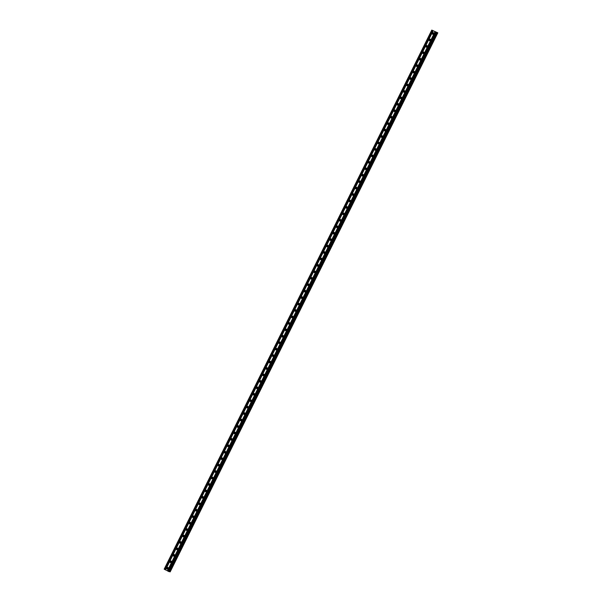 <?xml version="1.0" encoding="UTF-8"?>
<svg xmlns="http://www.w3.org/2000/svg" width="602" height="602" viewBox="0 0 602 602"><rect width="100%" height="100%" fill="white"/><g stroke="black" fill="none" stroke-linecap="round" stroke-linejoin="round"><path stroke-width="0.9" d="M166.807 567.859A0.843 0.813 101.8 0 1 167.702 567.408A0.843 0.813 101.8 0 1 168.251 568.604A0.843 0.813 101.8 0 1 167.356 569.056A0.843 0.813 101.8 0 1 166.807 567.859M167.823 569.01A0.843 0.813 101.8 0 1 168.108 567.633M170.005 561.41A0.843 0.813 101.8 0 1 170.9 560.966A0.843 0.813 101.8 0 1 171.45 562.163A0.843 0.813 101.8 0 1 170.554 562.614A0.843 0.813 101.8 0 1 170.005 561.41M171.021 562.569A0.843 0.813 101.8 0 1 171.307 561.192M173.203 554.969A0.843 0.813 101.8 0 1 174.098 554.517A0.843 0.813 101.8 0 1 174.648 555.721A0.843 0.813 101.8 0 1 173.752 556.165A0.843 0.813 101.8 0 1 173.203 554.969M174.219 556.12A0.843 0.813 101.8 0 1 174.505 554.751M176.401 548.527A0.843 0.813 101.8 0 1 177.297 548.076A0.843 0.813 101.8 0 1 177.846 549.272A0.843 0.813 101.8 0 1 176.95 549.724A0.843 0.813 101.8 0 1 176.401 548.527M177.417 549.679A0.843 0.813 101.8 0 1 177.703 548.309M179.599 542.086A0.843 0.813 101.8 0 1 180.495 541.634A0.843 0.813 101.8 0 1 181.044 542.831A0.843 0.813 101.8 0 1 180.148 543.282A0.843 0.813 101.8 0 1 179.599 542.086M180.615 543.237A0.843 0.813 101.8 0 1 180.901 541.86M182.797 535.637A0.843 0.813 101.8 0 1 183.693 535.193A0.843 0.813 101.8 0 1 184.242 536.39A0.843 0.813 101.8 0 1 183.347 536.841A0.843 0.813 101.8 0 1 182.797 535.637M183.813 536.796A0.843 0.813 101.8 0 1 184.099 535.419M185.995 529.196A0.843 0.813 101.8 0 1 186.891 528.752A0.843 0.813 101.8 0 1 187.44 529.948A0.843 0.813 101.8 0 1 186.545 530.392A0.843 0.813 101.8 0 1 185.995 529.196M187.011 530.354A0.843 0.813 101.8 0 1 187.297 528.977M189.194 522.754A0.843 0.813 101.8 0 1 190.089 522.303A0.843 0.813 101.8 0 1 190.638 523.507A0.843 0.813 101.8 0 1 189.743 523.951A0.843 0.813 101.8 0 1 189.194 522.754M190.209 523.906A0.843 0.813 101.8 0 1 190.495 522.536M192.392 516.313A0.843 0.813 101.8 0 1 193.287 515.861A0.843 0.813 101.8 0 1 193.836 517.058A0.843 0.813 101.8 0 1 192.941 517.509A0.843 0.813 101.8 0 1 192.392 516.313M193.408 517.464A0.843 0.813 101.8 0 1 193.693 516.087M195.59 509.871A0.843 0.813 101.8 0 1 196.485 509.42A0.843 0.813 101.8 0 1 197.035 510.616A0.843 0.813 101.8 0 1 196.139 511.068A0.843 0.813 101.8 0 1 195.59 509.871M196.606 511.023A0.843 0.813 101.8 0 1 196.892 509.646M198.788 503.422A0.843 0.813 101.8 0 1 199.683 502.979A0.843 0.813 101.8 0 1 200.233 504.175A0.843 0.813 101.8 0 1 199.337 504.626A0.843 0.813 101.8 0 1 198.788 503.422M199.804 504.581A0.843 0.813 101.8 0 1 200.09 503.204M201.986 496.981A0.843 0.813 101.8 0 1 202.882 496.537A0.843 0.813 101.8 0 1 203.431 497.734A0.843 0.813 101.8 0 1 202.535 498.178A0.843 0.813 101.8 0 1 201.986 496.981M203.002 498.132A0.843 0.813 101.8 0 1 203.288 496.763M205.184 490.54A0.843 0.813 101.8 0 1 206.08 490.088A0.843 0.813 101.8 0 1 206.629 491.292A0.843 0.813 101.8 0 1 205.733 491.736A0.843 0.813 101.8 0 1 205.184 490.54M206.2 491.691A0.843 0.813 101.8 0 1 206.486 490.321M208.382 484.098A0.843 0.813 101.8 0 1 209.278 483.647A0.843 0.813 101.8 0 1 209.827 484.843A0.843 0.813 101.8 0 1 208.932 485.295A0.843 0.813 101.8 0 1 208.382 484.098M209.398 485.25A0.843 0.813 101.8 0 1 209.684 483.873M211.58 477.657A0.843 0.813 101.8 0 1 212.476 477.205A0.843 0.813 101.8 0 1 213.025 478.402A0.843 0.813 101.8 0 1 212.13 478.853A0.843 0.813 101.8 0 1 211.58 477.657M212.596 478.808A0.843 0.813 101.8 0 1 212.882 477.431M214.779 471.208A0.843 0.813 101.8 0 1 215.674 470.764A0.843 0.813 101.8 0 1 216.223 471.96A0.843 0.813 101.8 0 1 215.328 472.412A0.843 0.813 101.8 0 1 214.779 471.208M215.794 472.367A0.843 0.813 101.8 0 1 216.08 470.99M217.977 464.767A0.843 0.813 101.8 0 1 218.872 464.315A0.843 0.813 101.8 0 1 219.421 465.519A0.843 0.813 101.8 0 1 218.526 465.963A0.843 0.813 101.8 0 1 217.977 464.767M218.993 465.918A0.843 0.813 101.8 0 1 219.278 464.548M221.175 458.325A0.843 0.813 101.8 0 1 222.07 457.874A0.843 0.813 101.8 0 1 222.62 459.07A0.843 0.813 101.8 0 1 221.724 459.522A0.843 0.813 101.8 0 1 221.175 458.325M222.191 459.476A0.843 0.813 101.8 0 1 222.484 458.107M224.373 451.884A0.843 0.813 101.8 0 1 225.268 451.432A0.843 0.813 101.8 0 1 225.818 452.629A0.843 0.813 101.8 0 1 224.922 453.08A0.843 0.813 101.8 0 1 224.373 451.884M225.389 453.035A0.843 0.813 101.8 0 1 225.682 451.658M227.571 445.435A0.843 0.813 101.8 0 1 228.467 444.991A0.843 0.813 101.8 0 1 229.016 446.187A0.843 0.813 101.8 0 1 228.12 446.639A0.843 0.813 101.8 0 1 227.571 445.435M228.587 446.594A0.843 0.813 101.8 0 1 228.88 445.217M230.769 438.993A0.843 0.813 101.8 0 1 231.665 438.549A0.843 0.813 101.8 0 1 232.214 439.746A0.843 0.813 101.8 0 1 231.318 440.19A0.843 0.813 101.8 0 1 230.769 438.993M231.793 440.152A0.843 0.813 101.8 0 1 232.079 438.775M233.967 432.552A0.843 0.813 101.8 0 1 234.863 432.101A0.843 0.813 101.8 0 1 235.412 433.305A0.843 0.813 101.8 0 1 234.517 433.749A0.843 0.813 101.8 0 1 233.967 432.552M234.991 433.703A0.843 0.813 101.8 0 1 235.277 432.334M237.165 426.111A0.843 0.813 101.8 0 1 238.061 425.659A0.843 0.813 101.8 0 1 238.618 426.856A0.843 0.813 101.8 0 1 237.722 427.307A0.843 0.813 101.8 0 1 237.165 426.111M238.189 427.262A0.843 0.813 101.8 0 1 238.475 425.885M240.364 419.669A0.843 0.813 101.8 0 1 241.259 419.218A0.843 0.813 101.8 0 1 241.816 420.414A0.843 0.813 101.8 0 1 240.92 420.866A0.843 0.813 101.8 0 1 240.364 419.669M241.387 420.821A0.843 0.813 101.8 0 1 241.673 419.443M243.562 413.22A0.843 0.813 101.8 0 1 244.457 412.776A0.843 0.813 101.8 0 1 245.014 413.973A0.843 0.813 101.8 0 1 244.119 414.424A0.843 0.813 101.8 0 1 243.562 413.22M244.585 414.379A0.843 0.813 101.8 0 1 244.871 413.002M246.76 406.779A0.843 0.813 101.8 0 1 247.655 406.335A0.843 0.813 101.8 0 1 248.212 407.531A0.843 0.813 101.8 0 1 247.317 407.975A0.843 0.813 101.8 0 1 246.76 406.779M247.783 407.93A0.843 0.813 101.8 0 1 248.069 406.561M249.958 400.338A0.843 0.813 101.8 0 1 250.853 399.886A0.843 0.813 101.8 0 1 251.41 401.09A0.843 0.813 101.8 0 1 250.515 401.534A0.843 0.813 101.8 0 1 249.958 400.338M250.981 401.489A0.843 0.813 101.8 0 1 251.267 400.119M253.156 393.896A0.843 0.813 101.8 0 1 254.052 393.445A0.843 0.813 101.8 0 1 254.608 394.641A0.843 0.813 101.8 0 1 253.713 395.093A0.843 0.813 101.8 0 1 253.156 393.896M254.179 395.047A0.843 0.813 101.8 0 1 254.465 393.67M256.354 387.455A0.843 0.813 101.8 0 1 257.25 387.003A0.843 0.813 101.8 0 1 257.806 388.2A0.843 0.813 101.8 0 1 256.911 388.651A0.843 0.813 101.8 0 1 256.354 387.455M257.378 388.606A0.843 0.813 101.8 0 1 257.664 387.229M259.552 381.006A0.843 0.813 101.8 0 1 260.448 380.562A0.843 0.813 101.8 0 1 261.005 381.758A0.843 0.813 101.8 0 1 260.109 382.21A0.843 0.813 101.8 0 1 259.552 381.006M260.576 382.165A0.843 0.813 101.8 0 1 260.862 380.788M262.75 374.564A0.843 0.813 101.8 0 1 263.646 374.113A0.843 0.813 101.8 0 1 264.203 375.317A0.843 0.813 101.8 0 1 263.307 375.761A0.843 0.813 101.8 0 1 262.75 374.564M263.774 375.716A0.843 0.813 101.8 0 1 264.06 374.346M265.949 368.123A0.843 0.813 101.8 0 1 266.844 367.671A0.843 0.813 101.8 0 1 267.401 368.868A0.843 0.813 101.8 0 1 266.505 369.319A0.843 0.813 101.8 0 1 265.949 368.123M266.972 369.274A0.843 0.813 101.8 0 1 267.258 367.905M269.147 361.682A0.843 0.813 101.8 0 1 270.042 361.23A0.843 0.813 101.8 0 1 270.599 362.427A0.843 0.813 101.8 0 1 269.704 362.878A0.843 0.813 101.8 0 1 269.147 361.682M270.17 362.833A0.843 0.813 101.8 0 1 270.456 361.456M272.345 355.233A0.843 0.813 101.8 0 1 273.24 354.789A0.843 0.813 101.8 0 1 273.797 355.985A0.843 0.813 101.8 0 1 272.902 356.437A0.843 0.813 101.8 0 1 272.345 355.233M273.368 356.392A0.843 0.813 101.8 0 1 273.654 355.014M275.543 348.791A0.843 0.813 101.8 0 1 276.438 348.347A0.843 0.813 101.8 0 1 276.995 349.544A0.843 0.813 101.8 0 1 276.1 349.988A0.843 0.813 101.8 0 1 275.543 348.791M276.566 349.95A0.843 0.813 101.8 0 1 276.852 348.573M278.749 342.35A0.843 0.813 101.8 0 1 279.644 341.898A0.843 0.813 101.8 0 1 280.193 343.102A0.843 0.813 101.8 0 1 279.298 343.546A0.843 0.813 101.8 0 1 278.749 342.35M279.764 343.501A0.843 0.813 101.8 0 1 280.05 342.132M281.947 335.908A0.843 0.813 101.8 0 1 282.842 335.457A0.843 0.813 101.8 0 1 283.392 336.653A0.843 0.813 101.8 0 1 282.496 337.105A0.843 0.813 101.8 0 1 281.947 335.908M282.963 337.06A0.843 0.813 101.8 0 1 283.249 335.683M285.145 329.467A0.843 0.813 101.8 0 1 286.04 329.016A0.843 0.813 101.8 0 1 286.59 330.212A0.843 0.813 101.8 0 1 285.694 330.664A0.843 0.813 101.8 0 1 285.145 329.467M286.161 330.618A0.843 0.813 101.8 0 1 286.447 329.241M288.343 323.018A0.843 0.813 101.8 0 1 289.238 322.574A0.843 0.813 101.8 0 1 289.788 323.771A0.843 0.813 101.8 0 1 288.892 324.222A0.843 0.813 101.8 0 1 288.343 323.018M289.359 324.177A0.843 0.813 101.8 0 1 289.645 322.8M291.541 316.577A0.843 0.813 101.8 0 1 292.437 316.133A0.843 0.813 101.8 0 1 292.986 317.329A0.843 0.813 101.8 0 1 292.09 317.773A0.843 0.813 101.8 0 1 291.541 316.577M292.557 317.728A0.843 0.813 101.8 0 1 292.843 316.359M294.739 310.135A0.843 0.813 101.8 0 1 295.635 309.684A0.843 0.813 101.8 0 1 296.184 310.888A0.843 0.813 101.8 0 1 295.289 311.332A0.843 0.813 101.8 0 1 294.739 310.135M295.755 311.287A0.843 0.813 101.8 0 1 296.041 309.917M297.937 303.694A0.843 0.813 101.8 0 1 298.833 303.242A0.843 0.813 101.8 0 1 299.382 304.439A0.843 0.813 101.8 0 1 298.487 304.89A0.843 0.813 101.8 0 1 297.937 303.694M298.953 304.845A0.843 0.813 101.8 0 1 299.239 303.468M301.135 297.253A0.843 0.813 101.8 0 1 302.031 296.801A0.843 0.813 101.8 0 1 302.58 297.998A0.843 0.813 101.8 0 1 301.685 298.449A0.843 0.813 101.8 0 1 301.135 297.253M302.151 298.404A0.843 0.813 101.8 0 1 302.437 297.027M304.334 290.804A0.843 0.813 101.8 0 1 305.229 290.36A0.843 0.813 101.8 0 1 305.778 291.556A0.843 0.813 101.8 0 1 304.883 292.008A0.843 0.813 101.8 0 1 304.334 290.804M305.349 291.962A0.843 0.813 101.8 0 1 305.635 290.585M307.532 284.362A0.843 0.813 101.8 0 1 308.427 283.911A0.843 0.813 101.8 0 1 308.976 285.115A0.843 0.813 101.8 0 1 308.081 285.559A0.843 0.813 101.8 0 1 307.532 284.362M308.548 285.514A0.843 0.813 101.8 0 1 308.834 284.144M310.73 277.921A0.843 0.813 101.8 0 1 311.625 277.469A0.843 0.813 101.8 0 1 312.175 278.666A0.843 0.813 101.8 0 1 311.279 279.117A0.843 0.813 101.8 0 1 310.73 277.921M311.746 279.072A0.843 0.813 101.8 0 1 312.032 277.703M313.928 271.479A0.843 0.813 101.8 0 1 314.823 271.028A0.843 0.813 101.8 0 1 315.373 272.224A0.843 0.813 101.8 0 1 314.477 272.676A0.843 0.813 101.8 0 1 313.928 271.479M314.944 272.631A0.843 0.813 101.8 0 1 315.23 271.254M317.126 265.03A0.843 0.813 101.8 0 1 318.022 264.587A0.843 0.813 101.8 0 1 318.571 265.783A0.843 0.813 101.8 0 1 317.675 266.234A0.843 0.813 101.8 0 1 317.126 265.03M318.142 266.189A0.843 0.813 101.8 0 1 318.428 264.812M320.324 258.589A0.843 0.813 101.8 0 1 321.22 258.145A0.843 0.813 101.8 0 1 321.769 259.342A0.843 0.813 101.8 0 1 320.874 259.786A0.843 0.813 101.8 0 1 320.324 258.589M321.34 259.748A0.843 0.813 101.8 0 1 321.626 258.371M323.522 252.148A0.843 0.813 101.8 0 1 324.418 251.696A0.843 0.813 101.8 0 1 324.967 252.9A0.843 0.813 101.8 0 1 324.072 253.344A0.843 0.813 101.8 0 1 323.522 252.148M324.538 253.299A0.843 0.813 101.8 0 1 324.824 251.929M326.72 245.706A0.843 0.813 101.8 0 1 327.616 245.255A0.843 0.813 101.8 0 1 328.165 246.451A0.843 0.813 101.8 0 1 327.27 246.903A0.843 0.813 101.8 0 1 326.72 245.706M327.736 246.858A0.843 0.813 101.8 0 1 328.022 245.481M329.919 239.265A0.843 0.813 101.8 0 1 330.814 238.813A0.843 0.813 101.8 0 1 331.363 240.01A0.843 0.813 101.8 0 1 330.468 240.461A0.843 0.813 101.8 0 1 329.919 239.265M330.934 240.416A0.843 0.813 101.8 0 1 331.22 239.039M333.117 232.816A0.843 0.813 101.8 0 1 334.012 232.372A0.843 0.813 101.8 0 1 334.561 233.568A0.843 0.813 101.8 0 1 333.666 234.02A0.843 0.813 101.8 0 1 333.117 232.816M334.133 233.975A0.843 0.813 101.8 0 1 334.426 232.598M336.315 226.375A0.843 0.813 101.8 0 1 337.21 225.931A0.843 0.813 101.8 0 1 337.76 227.127A0.843 0.813 101.8 0 1 336.864 227.571A0.843 0.813 101.8 0 1 336.315 226.375M337.331 227.526A0.843 0.813 101.8 0 1 337.624 226.156M339.513 219.933A0.843 0.813 101.8 0 1 340.408 219.482A0.843 0.813 101.8 0 1 340.958 220.686A0.843 0.813 101.8 0 1 340.062 221.13A0.843 0.813 101.8 0 1 339.513 219.933M340.529 221.084A0.843 0.813 101.8 0 1 340.822 219.715M342.711 213.492A0.843 0.813 101.8 0 1 343.607 213.04A0.843 0.813 101.8 0 1 344.156 214.237A0.843 0.813 101.8 0 1 343.26 214.688A0.843 0.813 101.8 0 1 342.711 213.492M343.734 214.643A0.843 0.813 101.8 0 1 344.02 213.266M345.909 207.05A0.843 0.813 101.8 0 1 346.805 206.599A0.843 0.813 101.8 0 1 347.354 207.795A0.843 0.813 101.8 0 1 346.459 208.247A0.843 0.813 101.8 0 1 345.909 207.05M346.933 208.202A0.843 0.813 101.8 0 1 347.219 206.825M349.107 200.601A0.843 0.813 101.8 0 1 350.003 200.157A0.843 0.813 101.8 0 1 350.56 201.354A0.843 0.813 101.8 0 1 349.664 201.805A0.843 0.813 101.8 0 1 349.107 200.601M350.131 201.76A0.843 0.813 101.8 0 1 350.417 200.383M352.305 194.16A0.843 0.813 101.8 0 1 353.201 193.709A0.843 0.813 101.8 0 1 353.758 194.913A0.843 0.813 101.8 0 1 352.862 195.357A0.843 0.813 101.8 0 1 352.305 194.16M353.329 195.311A0.843 0.813 101.8 0 1 353.615 193.942M355.504 187.719A0.843 0.813 101.8 0 1 356.399 187.267A0.843 0.813 101.8 0 1 356.956 188.464A0.843 0.813 101.8 0 1 356.06 188.915A0.843 0.813 101.8 0 1 355.504 187.719M356.527 188.87A0.843 0.813 101.8 0 1 356.813 187.5M358.702 181.277A0.843 0.813 101.8 0 1 359.597 180.826A0.843 0.813 101.8 0 1 360.154 182.022A0.843 0.813 101.8 0 1 359.259 182.474A0.843 0.813 101.8 0 1 358.702 181.277M359.725 182.429A0.843 0.813 101.8 0 1 360.011 181.051M361.9 174.828A0.843 0.813 101.8 0 1 362.795 174.384A0.843 0.813 101.8 0 1 363.352 175.581A0.843 0.813 101.8 0 1 362.457 176.032A0.843 0.813 101.8 0 1 361.9 174.828M362.923 175.987A0.843 0.813 101.8 0 1 363.209 174.61M365.098 168.387A0.843 0.813 101.8 0 1 365.993 167.943A0.843 0.813 101.8 0 1 366.55 169.139A0.843 0.813 101.8 0 1 365.655 169.583A0.843 0.813 101.8 0 1 365.098 168.387M366.121 169.546A0.843 0.813 101.8 0 1 366.407 168.169M368.296 161.946A0.843 0.813 101.8 0 1 369.192 161.494A0.843 0.813 101.8 0 1 369.748 162.698A0.843 0.813 101.8 0 1 368.853 163.142A0.843 0.813 101.8 0 1 368.296 161.946M369.319 163.097A0.843 0.813 101.8 0 1 369.605 161.727M371.494 155.504A0.843 0.813 101.8 0 1 372.39 155.053A0.843 0.813 101.8 0 1 372.947 156.249A0.843 0.813 101.8 0 1 372.051 156.701A0.843 0.813 101.8 0 1 371.494 155.504M372.518 156.655A0.843 0.813 101.8 0 1 372.804 155.278M374.692 149.063A0.843 0.813 101.8 0 1 375.588 148.611A0.843 0.813 101.8 0 1 376.145 149.808A0.843 0.813 101.8 0 1 375.249 150.259A0.843 0.813 101.8 0 1 374.692 149.063M375.716 150.214A0.843 0.813 101.8 0 1 376.002 148.837M377.89 142.614A0.843 0.813 101.8 0 1 378.786 142.17A0.843 0.813 101.8 0 1 379.343 143.366A0.843 0.813 101.8 0 1 378.447 143.818A0.843 0.813 101.8 0 1 377.89 142.614M378.914 143.773A0.843 0.813 101.8 0 1 379.2 142.396M381.089 136.172A0.843 0.813 101.8 0 1 381.984 135.728A0.843 0.813 101.8 0 1 382.541 136.925A0.843 0.813 101.8 0 1 381.645 137.369A0.843 0.813 101.8 0 1 381.089 136.172M382.112 137.324A0.843 0.813 101.8 0 1 382.398 135.954M384.287 129.731A0.843 0.813 101.8 0 1 385.182 129.28A0.843 0.813 101.8 0 1 385.739 130.483A0.843 0.813 101.8 0 1 384.844 130.927A0.843 0.813 101.8 0 1 384.287 129.731M385.31 130.882A0.843 0.813 101.8 0 1 385.596 129.513M387.485 123.29A0.843 0.813 101.8 0 1 388.38 122.838A0.843 0.813 101.8 0 1 388.937 124.035A0.843 0.813 101.8 0 1 388.042 124.486A0.843 0.813 101.8 0 1 387.485 123.29M388.508 124.441A0.843 0.813 101.8 0 1 388.794 123.064M390.683 116.848A0.843 0.813 101.8 0 1 391.586 116.397A0.843 0.813 101.8 0 1 392.135 117.593A0.843 0.813 101.8 0 1 391.24 118.045A0.843 0.813 101.8 0 1 390.683 116.848M391.706 118A0.843 0.813 101.8 0 1 391.992 116.622M393.889 110.399A0.843 0.813 101.8 0 1 394.784 109.955A0.843 0.813 101.8 0 1 395.333 111.152A0.843 0.813 101.8 0 1 394.438 111.603A0.843 0.813 101.8 0 1 393.889 110.399M394.904 111.558A0.843 0.813 101.8 0 1 395.19 110.181M397.087 103.958A0.843 0.813 101.8 0 1 397.982 103.506A0.843 0.813 101.8 0 1 398.532 104.71A0.843 0.813 101.8 0 1 397.636 105.154A0.843 0.813 101.8 0 1 397.087 103.958M398.103 105.109A0.843 0.813 101.8 0 1 398.389 103.74M400.285 97.516A0.843 0.813 101.8 0 1 401.18 97.065A0.843 0.813 101.8 0 1 401.73 98.261A0.843 0.813 101.8 0 1 400.834 98.713A0.843 0.813 101.8 0 1 400.285 97.516M401.301 98.668A0.843 0.813 101.8 0 1 401.587 97.298M403.483 91.075A0.843 0.813 101.8 0 1 404.378 90.624A0.843 0.813 101.8 0 1 404.928 91.82A0.843 0.813 101.8 0 1 404.032 92.272A0.843 0.813 101.8 0 1 403.483 91.075M404.499 92.226A0.843 0.813 101.8 0 1 404.785 90.849M406.681 84.626A0.843 0.813 101.8 0 1 407.577 84.182A0.843 0.813 101.8 0 1 408.126 85.379A0.843 0.813 101.8 0 1 407.23 85.83A0.843 0.813 101.8 0 1 406.681 84.626M407.697 85.785A0.843 0.813 101.8 0 1 407.983 84.408M409.879 78.185A0.843 0.813 101.8 0 1 410.775 77.741A0.843 0.813 101.8 0 1 411.324 78.937A0.843 0.813 101.8 0 1 410.429 79.381A0.843 0.813 101.8 0 1 409.879 78.185M410.895 79.344A0.843 0.813 101.8 0 1 411.181 77.967M413.077 71.743A0.843 0.813 101.8 0 1 413.973 71.292A0.843 0.813 101.8 0 1 414.522 72.496A0.843 0.813 101.8 0 1 413.627 72.94A0.843 0.813 101.8 0 1 413.077 71.743M414.093 72.895A0.843 0.813 101.8 0 1 414.379 71.525M416.275 65.302A0.843 0.813 101.8 0 1 417.171 64.85A0.843 0.813 101.8 0 1 417.72 66.047A0.843 0.813 101.8 0 1 416.825 66.498A0.843 0.813 101.8 0 1 416.275 65.302M417.291 66.453A0.843 0.813 101.8 0 1 417.577 65.076M419.474 58.861A0.843 0.813 101.8 0 1 420.369 58.409A0.843 0.813 101.8 0 1 420.918 59.606A0.843 0.813 101.8 0 1 420.023 60.057A0.843 0.813 101.8 0 1 419.474 58.861M420.489 60.012A0.843 0.813 101.8 0 1 420.775 58.635M422.672 52.412A0.843 0.813 101.8 0 1 423.567 51.968A0.843 0.813 101.8 0 1 424.117 53.164A0.843 0.813 101.8 0 1 423.221 53.616A0.843 0.813 101.8 0 1 422.672 52.412M423.688 53.57A0.843 0.813 101.8 0 1 423.974 52.193M425.87 45.97A0.843 0.813 101.8 0 1 426.765 45.526A0.843 0.813 101.8 0 1 427.315 46.723A0.843 0.813 101.8 0 1 426.419 47.167A0.843 0.813 101.8 0 1 425.87 45.97M426.886 47.122A0.843 0.813 101.8 0 1 427.172 45.752M429.068 39.529A0.843 0.813 101.8 0 1 429.963 39.077A0.843 0.813 101.8 0 1 430.513 40.281A0.843 0.813 101.8 0 1 429.617 40.725A0.843 0.813 101.8 0 1 429.068 39.529M430.084 40.68A0.843 0.813 101.8 0 1 430.37 39.311M432.266 33.087A0.843 0.813 101.8 0 1 433.162 32.636A0.843 0.813 101.8 0 1 433.711 33.832A0.843 0.813 101.8 0 1 432.815 34.284A0.843 0.813 101.8 0 1 432.266 33.087M433.282 34.239A0.843 0.813 101.8 0 1 433.568 32.862M433.214 33.155A1.324 1.279 101.8 0 1 433.229 33.133A1.324 1.279 101.8 0 0 433.079 33.855M430.016 39.597A1.324 1.279 101.8 0 1 430.031 39.574A1.324 1.279 101.8 0 0 429.881 40.296M426.683 46.745A1.324 1.279 101.8 0 1 426.833 46.015M423.484 53.187A1.324 1.279 101.8 0 1 423.635 52.457M420.422 58.928A1.324 1.279 101.8 0 1 420.437 58.906A1.324 1.279 101.8 0 0 420.286 59.628M417.224 65.37A1.324 1.279 101.8 0 1 417.239 65.347A1.324 1.279 101.8 0 0 417.081 66.069M413.883 72.518A1.324 1.279 101.8 0 1 414.041 71.788M410.684 78.96A1.324 1.279 101.8 0 1 410.842 78.23M407.629 84.701A1.324 1.279 101.8 0 1 407.644 84.679A1.324 1.279 101.8 0 0 407.486 85.401M404.431 91.143A1.324 1.279 101.8 0 1 404.439 91.12A1.324 1.279 101.8 0 0 404.288 91.843M401.09 98.284A1.324 1.279 101.8 0 1 401.241 97.562M397.892 104.733A1.324 1.279 101.8 0 1 398.042 104.003M394.694 111.174A1.324 1.279 101.8 0 1 394.844 110.444M391.639 116.916A1.324 1.279 101.8 0 1 391.646 116.893A1.324 1.279 101.8 0 0 391.496 117.616M388.298 124.057A1.324 1.279 101.8 0 1 388.448 123.335M385.099 130.499A1.324 1.279 101.8 0 1 385.25 129.776M381.901 136.947A1.324 1.279 101.8 0 1 382.052 136.218M378.846 142.689A1.324 1.279 101.8 0 1 378.854 142.659A1.324 1.279 101.8 0 0 378.703 143.389M375.505 149.83A1.324 1.279 101.8 0 1 375.656 149.108M372.307 156.272A1.324 1.279 101.8 0 1 372.457 155.549M369.109 162.721A1.324 1.279 101.8 0 1 369.259 161.991M366.054 168.462A1.324 1.279 101.8 0 1 366.061 168.432A1.324 1.279 101.8 0 0 365.911 169.162M362.713 175.603A1.324 1.279 101.8 0 1 362.863 174.881M359.514 182.045A1.324 1.279 101.8 0 1 359.665 181.322M356.316 188.486A1.324 1.279 101.8 0 1 356.467 187.764M353.254 194.228A1.324 1.279 101.8 0 1 353.269 194.205A1.324 1.279 101.8 0 0 353.118 194.935M349.92 201.377A1.324 1.279 101.8 0 1 350.071 200.647M346.722 207.818A1.324 1.279 101.8 0 1 346.872 207.096M343.524 214.259A1.324 1.279 101.8 0 1 343.674 213.537M340.461 220.001A1.324 1.279 101.8 0 1 340.476 219.978A1.324 1.279 101.8 0 0 340.326 220.701M337.263 226.442A1.324 1.279 101.8 0 1 337.278 226.42A1.324 1.279 101.8 0 0 337.128 227.15M333.929 233.591A1.324 1.279 101.8 0 1 334.08 232.861M330.731 240.032A1.324 1.279 101.8 0 1 330.882 239.31M327.669 245.774A1.324 1.279 101.8 0 1 327.684 245.751A1.324 1.279 101.8 0 0 327.533 246.474M324.47 252.215A1.324 1.279 101.8 0 1 324.486 252.193A1.324 1.279 101.8 0 0 324.335 252.923M321.137 259.364A1.324 1.279 101.8 0 1 321.287 258.634M317.939 265.806A1.324 1.279 101.8 0 1 318.089 265.083M314.876 271.547A1.324 1.279 101.8 0 1 314.891 271.525A1.324 1.279 101.8 0 0 314.741 272.247M311.678 277.989A1.324 1.279 101.8 0 1 311.693 277.966A1.324 1.279 101.8 0 0 311.543 278.688M308.344 285.137A1.324 1.279 101.8 0 1 308.495 284.407M305.139 291.579A1.324 1.279 101.8 0 1 305.297 290.849M302.084 297.32A1.324 1.279 101.8 0 1 302.099 297.298A1.324 1.279 101.8 0 0 301.941 298.02M298.885 303.762A1.324 1.279 101.8 0 1 298.901 303.739A1.324 1.279 101.8 0 0 298.743 304.462M295.544 310.903A1.324 1.279 101.8 0 1 295.702 310.18M292.346 317.352A1.324 1.279 101.8 0 1 292.497 316.622M289.148 323.793A1.324 1.279 101.8 0 1 289.299 323.063M286.093 329.535A1.324 1.279 101.8 0 1 286.1 329.512A1.324 1.279 101.8 0 0 285.95 330.235M282.752 336.676A1.324 1.279 101.8 0 1 282.902 335.954M279.554 343.125A1.324 1.279 101.8 0 1 279.704 342.395M276.356 349.566A1.324 1.279 101.8 0 1 276.506 348.836M273.3 355.308A1.324 1.279 101.8 0 1 273.308 355.285A1.324 1.279 101.8 0 0 273.157 356.008M269.959 362.449A1.324 1.279 101.8 0 1 270.11 361.727M266.761 368.891A1.324 1.279 101.8 0 1 266.912 368.168M263.563 375.339A1.324 1.279 101.8 0 1 263.714 374.61M260.508 381.081A1.324 1.279 101.8 0 1 260.515 381.051A1.324 1.279 101.8 0 0 260.365 381.781M257.167 388.222A1.324 1.279 101.8 0 1 257.317 387.5M253.969 394.664A1.324 1.279 101.8 0 1 254.119 393.941M250.771 401.105A1.324 1.279 101.8 0 1 250.921 400.383M247.708 406.847A1.324 1.279 101.8 0 1 247.723 406.824A1.324 1.279 101.8 0 0 247.572 407.554M244.374 413.995A1.324 1.279 101.8 0 1 244.525 413.265M241.176 420.437A1.324 1.279 101.8 0 1 241.327 419.714M237.978 426.878A1.324 1.279 101.8 0 1 238.129 426.156M234.915 432.62A1.324 1.279 101.8 0 1 234.93 432.597A1.324 1.279 101.8 0 0 234.78 433.327M231.582 439.769A1.324 1.279 101.8 0 1 231.732 439.039M228.384 446.21A1.324 1.279 101.8 0 1 228.534 445.488M225.186 452.651A1.324 1.279 101.8 0 1 225.336 451.929M222.123 458.393A1.324 1.279 101.8 0 1 222.138 458.37A1.324 1.279 101.8 0 0 221.987 459.093M218.925 464.834A1.324 1.279 101.8 0 1 218.94 464.812A1.324 1.279 101.8 0 0 218.789 465.542M215.591 471.983A1.324 1.279 101.8 0 1 215.742 471.253M212.393 478.424A1.324 1.279 101.8 0 1 212.544 477.702M209.33 484.166A1.324 1.279 101.8 0 1 209.345 484.143A1.324 1.279 101.8 0 0 209.195 484.866M206.132 490.607A1.324 1.279 101.8 0 1 206.147 490.585A1.324 1.279 101.8 0 0 205.997 491.307M202.799 497.756A1.324 1.279 101.8 0 1 202.949 497.026M199.601 504.198A1.324 1.279 101.8 0 1 199.751 503.468M196.538 509.939A1.324 1.279 101.8 0 1 196.553 509.917A1.324 1.279 101.8 0 0 196.402 510.639M193.34 516.381A1.324 1.279 101.8 0 1 193.355 516.358A1.324 1.279 101.8 0 0 193.197 517.08M189.999 523.529A1.324 1.279 101.8 0 1 190.157 522.799M186.801 529.971A1.324 1.279 101.8 0 1 186.959 529.241M183.745 535.712A1.324 1.279 101.8 0 1 183.76 535.69A1.324 1.279 101.8 0 0 183.602 536.412M180.547 542.154A1.324 1.279 101.8 0 1 180.555 542.131A1.324 1.279 101.8 0 0 180.404 542.853M177.206 549.295A1.324 1.279 101.8 0 1 177.357 548.572M174.008 555.744A1.324 1.279 101.8 0 1 174.159 555.014M170.81 562.185A1.324 1.279 101.8 0 1 170.96 561.455M167.755 567.927A1.324 1.279 101.8 0 1 167.762 567.904A1.324 1.279 101.8 0 0 167.612 568.627M434.734 31.402L433.989 31.101M434.478 31.349L433.914 31.063M435.607 31.861L434.945 31.59M435.464 31.861L434.787 31.515L435.532 31.846M437.624 32.756L431.769 30.1L437.767 32.794L170.163 571.885L437.827 32.832M431.769 30.1L164.173 569.168L169.192 571.682L436.781 32.621L169.192 571.682M169.29 571.494L170.035 571.825M434.983 31.793L167.394 570.862M433.124 30.83L165.527 569.898M435.118 31.853L167.522 570.922M435.427 32.011L167.838 571.08M435.502 32.064L167.905 571.125M436.126 32.38L168.53 571.448M436.525 32.561L168.929 571.629M431.988 30.243L164.391 569.304M432.605 30.567L165.016 569.627M432.74 30.619L165.144 569.688M433.049 30.785L165.46 569.846M437.293 32.621L169.704 571.682M169.734 571.697L437.338 32.621M437.406 32.651L169.809 571.719M437.654 32.771L170.057 571.84M437.759 32.817L170.163 571.885"/></g></svg>
